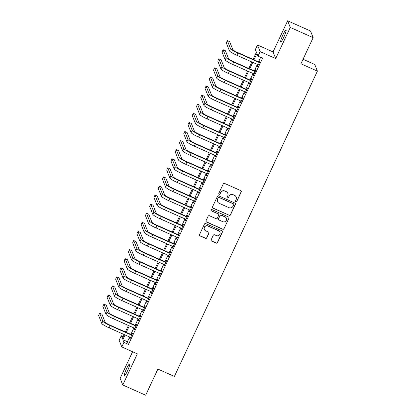 <?xml version="1.0" encoding="UTF-8"?>
<svg xmlns="http://www.w3.org/2000/svg" width="416" height="416" viewBox="0 0 416 416"><rect width="100%" height="100%" fill="white"/><g stroke="black" fill="none" stroke-linecap="round" stroke-linejoin="round"><path stroke-width="0.62" d="M235.882 201.739A0.697 0.681 158.4 0 0 236.803 201.396L241.244 191.916A0.993 0.978 158.4 0 0 240.76 190.627L224.583 183.409A0.993 0.978 158.4 0 0 223.267 183.898L218.826 193.378A0.697 0.681 158.4 0 0 219.164 194.282A0.697 0.681 158.4 0 0 220.085 193.939L220.662 192.712A3.177 3.12 158.4 0 1 224.874 191.142L226.221 191.74A3.177 3.12 158.4 0 1 227.76 195.879L227.188 197.106A0.697 0.681 158.4 0 0 227.521 198.011A0.697 0.681 158.4 0 0 228.446 197.668L229.018 196.44A3.177 3.12 158.4 0 1 233.23 194.87L234.577 195.468A3.177 3.12 158.4 0 1 236.116 199.607L235.544 200.834A0.697 0.681 158.4 0 0 235.882 201.739M235.498 201.276A0.697 0.681 158.4 0 0 236.73 201.214L241.171 191.74A0.993 0.978 158.4 0 0 241.228 191.064M218.78 193.82A0.697 0.681 158.4 0 0 220.012 193.757L220.662 192.712M227.141 197.548A0.697 0.681 158.4 0 0 228.374 197.486L229.018 196.44M127.447 371.004A6.479 0.894 -66 0 0 129.631 363.938A6.479 0.894 -66 0 0 126.537 368.706A6.479 0.894 -66 0 0 124.353 375.773A6.479 0.894 -66 0 0 127.447 371.004M283.868 37.081A6.479 0.894 -66 0 0 286.052 30.02A6.479 0.894 -66 0 0 282.958 34.783A6.479 0.894 -66 0 0 280.774 41.85A6.479 0.894 -66 0 0 283.868 37.081M211.156 239.793A0.993 0.978 158.4 0 0 211.635 241.088L216.174 243.11A0.993 0.978 158.4 0 0 217.49 242.622L222.42 232.097A0.993 0.978 158.4 0 0 221.941 230.802L205.759 223.59A0.993 0.978 158.4 0 0 204.443 224.078L199.514 234.603A0.993 0.978 158.4 0 0 199.997 235.898L205.478 238.342A0.993 0.978 158.4 0 0 206.794 237.848L208.905 233.345A0.993 0.978 158.4 0 0 208.421 232.055L205.707 230.838A2.657 2.61 158.4 0 1 205.01 226.569A2.657 2.61 158.4 0 1 207.938 226.07L218.592 230.818A2.657 2.61 158.4 0 1 219.289 235.092A2.657 2.61 158.4 0 1 216.356 235.591L214.578 234.801A0.993 0.978 158.4 0 0 213.262 235.29L211.156 239.793M129.641 337.002L127.426 341.734L128.497 344.427L123.916 342.384L121.789 346.928L119.153 340.283L121.28 335.738L122.351 338.432L124.166 334.558M313.154 37.653L290.264 27.446L287.628 20.8L310.518 31.013L313.154 37.653L300.919 63.778L317.398 71.126L174.387 376.428L157.903 369.075L145.668 395.2L122.777 384.987L137.353 353.87L121.789 346.928M287.628 20.8L273.052 51.922L275.683 58.562L290.264 27.446M275.683 58.562L260.12 51.62L257.993 56.165L256.922 53.472L253.963 59.79M128.497 344.427L262.569 58.204L257.993 56.165M229.169 215.374A0.993 0.978 158.4 0 0 230.485 214.885L235.414 204.36A0.993 0.978 158.4 0 0 234.931 203.065L218.754 195.853A0.993 0.978 158.4 0 0 217.438 196.342L212.508 206.866A0.993 0.978 158.4 0 0 212.987 208.156L229.096 215.197A0.993 0.978 158.4 0 0 230.412 214.703L235.342 204.178A0.993 0.978 158.4 0 0 235.399 203.502M228.914 218.228L223.985 228.753A0.993 0.978 158.4 0 1 222.669 229.242L206.492 222.03A0.993 0.978 158.4 0 1 206.014 220.735L208.12 216.232A0.993 0.978 158.4 0 1 209.44 215.738L215.998 218.665A0.993 0.978 158.4 0 0 217.313 218.176L218.717 215.186A0.993 0.978 158.4 0 0 218.234 213.897L211.401 210.85A0.697 0.681 158.4 0 1 211.219 209.732A0.697 0.681 158.4 0 1 211.988 209.596L228.436 216.934A0.993 0.978 158.4 0 1 228.914 218.228L223.985 228.753M132.6 351.749L120.141 378.347L122.777 384.987M258.008 64.714L257.405 65.998L257.582 66.446L260.14 60.991L259.958 60.544L259.215 62.135M253.75 73.798L253.152 75.083L253.328 75.53L255.882 70.08L255.705 69.633L254.961 71.219M249.496 82.883L248.893 84.167L249.07 84.62L251.623 79.165L251.446 78.718L250.702 80.309M245.237 91.972L244.639 93.257L244.816 93.704L247.369 88.254L247.192 87.802L246.444 89.393M240.984 101.057L240.38 102.341L240.557 102.788L243.11 97.339L242.934 96.892L242.19 98.478M236.725 110.141L236.127 111.426L236.304 111.878L238.857 106.423L238.68 105.976L237.931 107.567M232.471 119.231L231.868 120.515L232.045 120.962L234.598 115.513L234.421 115.06L233.678 116.652M228.212 128.315L227.609 129.6L227.791 130.047L230.344 124.597L230.168 124.15L229.419 125.741M223.959 137.4L223.356 138.689L223.532 139.136L226.086 133.682L225.909 133.234L225.165 134.826M219.7 146.489L219.097 147.774L219.279 148.221L221.832 142.771L221.655 142.319L220.906 143.91M215.446 155.574L214.843 156.858L215.02 157.31L217.573 151.856L217.396 151.408L216.653 153M211.188 164.663L210.584 165.948L210.766 166.395L213.32 160.945L213.138 160.493L212.394 162.084M206.934 173.748L206.331 175.032L206.508 175.479L209.061 170.03L208.884 169.582L208.14 171.168M202.675 182.832L202.072 184.116L202.254 184.569L204.807 179.114L204.625 178.667L203.882 180.258M198.422 191.922L197.818 193.206L197.995 193.653L200.548 188.204L200.372 187.751L199.628 189.342M194.163 201.006L193.56 202.29L193.736 202.738L196.295 197.288L196.113 196.841L195.369 198.427M189.904 210.09L189.306 211.375L189.483 211.827L192.036 206.372L191.859 205.925L191.116 207.516M185.65 219.18L185.047 220.464L185.224 220.912L187.782 215.462L187.6 215.01L186.857 216.601M181.392 228.264L180.794 229.549L180.97 230.001L183.524 224.546L183.347 224.099L182.603 225.69M177.138 237.354L176.535 238.638L176.712 239.086L179.27 233.631L179.088 233.184L178.344 234.775M172.879 246.438L172.281 247.723L172.458 248.17L175.011 242.72L174.834 242.273L174.091 243.859M168.626 255.523L168.022 256.807L168.199 257.26L170.752 251.805L170.576 251.358L169.832 252.949M164.367 264.612L163.769 265.897L163.946 266.344L166.499 260.894L166.322 260.442L165.573 262.033M160.113 273.697L159.51 274.981L159.687 275.428L162.24 269.979L162.063 269.532L161.32 271.118M155.854 282.781L155.256 284.066L155.433 284.518L157.986 279.063L157.81 278.616L157.061 280.207M151.601 291.871L150.998 293.155L151.174 293.602L153.728 288.153L153.551 287.7L152.807 289.292M147.342 300.955L146.739 302.24L146.921 302.687L149.474 297.237L149.297 296.79L148.548 298.381M143.088 310.04L142.485 311.329L142.662 311.776L145.215 306.322L145.038 305.874L144.295 307.466M138.83 319.129L138.226 320.414L138.408 320.861L140.962 315.411L140.785 314.959L140.036 316.55M134.576 328.214L133.973 329.498L134.15 329.95L136.703 324.496L136.526 324.048L135.782 325.64M260.645 57.346L258.539 61.833M257.332 64.412L254.285 70.918M253.079 73.497L250.026 80.007M248.82 82.581L245.773 89.092M244.566 91.671L241.514 98.181M240.308 100.755L237.26 107.266M236.054 109.845L233.002 116.35M231.795 118.929L228.748 125.44M227.542 128.014L224.489 134.524M223.283 137.103L220.236 143.608M219.024 146.188L215.977 152.698M214.77 155.272L211.723 161.782M210.512 164.362L207.464 170.867M206.258 173.446L203.211 179.956M201.999 182.53L198.952 189.041M197.746 191.62L194.693 198.13M193.487 200.704L190.44 207.215M189.233 209.794L186.181 216.299M184.974 218.878L181.927 225.389M180.721 227.963L177.668 234.473M176.462 237.052L173.415 243.558M172.208 246.137L169.156 252.647M167.95 255.221L164.902 261.732M163.696 264.311L160.644 270.821M159.437 273.395L156.39 279.906M155.184 282.485L152.131 288.99M150.925 291.569L147.878 298.08M146.666 300.654L143.619 307.164M142.412 309.743L139.365 316.248M138.154 318.828L135.106 325.338M133.9 327.912L130.853 334.422M130.317 337.303L129.714 338.588L129.896 339.035L132.449 333.585L132.267 333.133L131.524 334.724M317.398 71.126L314.766 64.485L303.035 59.254M123.209 336.601L121.28 335.738M253.063 59.389L256.422 52.213L255.356 49.52L257.483 44.98L260.12 51.62M273.052 51.922L257.483 44.98M125.065 334.958L122.85 339.69L123.916 342.384M252.756 62.369L249.704 68.879M248.498 71.453L245.45 77.964M244.244 80.543L241.192 87.048M239.985 89.627L236.938 96.138M235.732 98.712L232.679 105.222M231.473 107.801L228.426 114.312M227.219 116.886L224.167 123.396M222.96 125.975L219.913 132.48M218.707 135.06L215.654 141.57M214.448 144.144L211.401 150.654M210.189 153.234L207.142 159.739M205.936 162.318L202.888 168.828M201.677 171.402L198.63 177.913M197.423 180.492L194.376 187.002M193.164 189.576L190.117 196.087M188.911 198.666L185.858 205.171M184.652 207.75L181.605 214.261M180.398 216.835L177.346 223.345M176.14 225.924L173.092 232.43M171.886 235.009L168.834 241.519M167.627 244.093L164.58 250.604M163.374 253.183L160.321 259.688M159.115 262.267L156.068 268.778M154.861 271.352L151.809 277.862M150.602 280.441L147.555 286.952M146.349 289.526L143.296 296.036M142.09 298.615L139.043 305.12M137.836 307.7L134.784 314.21M133.578 316.784L130.53 323.294M129.319 325.874L126.272 332.379M125.372 331.978L128.424 325.473M129.631 322.894L132.678 316.384M133.884 313.81L136.937 307.299M138.143 304.72L141.19 298.21M142.397 295.636L145.449 289.125M146.656 286.546L149.703 280.041M150.909 277.462L153.962 270.951M155.168 268.377L158.215 261.867M159.422 259.288L162.474 252.782M163.68 250.203L166.728 243.693M167.934 241.119L170.986 234.608M172.193 232.029L175.24 225.519M176.452 222.945L179.499 216.434M180.705 213.86L183.752 207.35M184.964 204.771L188.011 198.26M189.218 195.686L192.265 189.176M193.476 186.597L196.524 180.092M197.73 177.512L200.782 171.002M201.989 168.428L205.036 161.918M206.242 159.338L209.295 152.833M210.501 150.254L213.548 143.744M214.755 141.17L217.807 134.659M219.014 132.08L222.061 125.57M223.267 122.996L226.32 116.485M227.526 113.906L230.573 107.401M231.78 104.822L234.832 98.311M236.038 95.737L239.086 89.227M240.292 86.648L243.344 80.142M244.551 77.563L247.598 71.053M248.804 68.479L251.857 61.968M127.426 341.734L122.85 339.69M257.405 65.998L257.728 66.139M253.152 75.083L253.469 75.223M248.893 84.167L249.215 84.313M244.639 93.257L244.956 93.397M240.38 102.341L240.703 102.487M236.127 111.426L236.444 111.571M231.868 120.515L232.19 120.656M227.609 129.6L227.932 129.745M223.356 138.689L223.678 138.83M219.097 147.774L219.419 147.914M214.843 156.858L215.166 157.004M210.584 165.948L210.907 166.088M206.331 175.032L206.653 175.178M202.072 184.116L202.394 184.262M197.818 193.206L198.141 193.346M193.56 202.29L193.882 202.436M189.306 211.375L189.628 211.52M185.047 220.464L185.37 220.605M180.794 229.549L181.111 229.694M176.535 238.638L176.857 238.779M172.281 247.723L172.598 247.863M168.022 256.807L168.345 256.953M163.769 265.897L164.086 266.037M159.51 274.981L159.832 275.127M155.256 284.066L155.574 284.211M150.998 293.155L151.32 293.296M146.739 302.24L147.061 302.385M142.485 311.329L142.808 311.47M138.226 320.414L138.549 320.554M133.973 329.498L134.295 329.644M129.714 338.588L130.036 338.728M236.2 197.153L236.127 196.971A3.177 3.12 158.4 0 0 234.51 195.291L234.577 195.468M228.946 196.258A3.177 3.12 158.4 0 1 233.163 194.688L234.51 195.291M227.838 193.424L227.77 193.242A3.177 3.12 158.4 0 0 226.148 191.563L226.221 191.74M220.589 192.53A3.177 3.12 158.4 0 1 224.801 190.96L226.148 191.563M212.451 207.542A0.993 0.978 158.4 0 0 212.919 207.979L229.096 215.197M233.693 204.781A0.697 0.681 158.4 0 0 233.36 203.876L219.159 197.538A0.697 0.681 158.4 0 0 218.239 197.886L217.63 199.176A3.177 3.12 158.4 0 0 219.17 203.315L228.878 207.641A3.177 3.12 158.4 0 0 233.09 206.071L233.693 204.781M233.714 204.24L233.641 204.064A0.697 0.681 158.4 0 0 233.288 203.694L233.36 203.876M217.552 201.63L217.48 201.453A3.177 3.12 158.4 0 1 217.558 198.999L218.166 197.704A0.697 0.681 158.4 0 1 219.086 197.361L233.288 203.694M205.956 221.411A0.993 0.978 158.4 0 0 206.419 221.848L222.602 229.065A0.993 0.978 158.4 0 0 223.917 228.571M218.738 214.422L218.67 214.24A0.993 0.978 158.4 0 0 218.161 213.715L211.401 210.85M211.021 210.387A0.697 0.681 158.4 0 0 211.333 210.668M222.81 221.702A2.657 2.61 158.4 0 0 226.398 218.338A2.657 2.61 158.4 0 0 225.04 216.934L221.291 215.259A0.993 0.978 158.4 0 0 219.976 215.748L218.572 218.738A0.993 0.978 158.4 0 0 219.055 220.028L222.81 221.702M226.398 218.338L226.325 218.156A2.657 2.61 158.4 0 0 224.973 216.752L225.04 216.934M218.551 219.502L218.478 219.326A0.993 0.978 158.4 0 1 218.504 218.556L219.903 215.571A0.993 0.978 158.4 0 1 221.218 215.077L224.973 216.752M228.847 218.046A0.993 0.978 158.4 0 0 228.904 217.37M219.944 232.227L219.872 232.045A2.657 2.61 158.4 0 0 218.52 230.641L218.592 230.818M204.35 229.434L204.282 229.258A2.657 2.61 158.4 0 1 207.87 225.888L218.52 230.641M199.456 235.279A0.993 0.978 158.4 0 0 199.924 235.716L205.405 238.16A0.993 0.978 158.4 0 0 206.726 237.671L208.832 233.168A0.993 0.978 158.4 0 0 208.889 232.492M211.099 240.469A0.993 0.978 158.4 0 0 211.562 240.906L216.102 242.934A0.993 0.978 158.4 0 0 217.417 242.44L222.347 231.915A0.993 0.978 158.4 0 0 222.404 231.244M259.537 62.275L237.744 52.556A5.06 0.671 -154.9 0 1 232.809 49.618L229.642 41.636L227.354 40.617L230.521 48.594A7.592 1.004 25.1 0 0 237.921 53.004L259.392 62.582M227.354 40.617L226.288 42.89L229.455 50.866A7.592 1.004 25.1 0 0 236.855 55.276L258.331 64.854M255.278 71.365L233.485 61.646A5.06 0.671 -154.9 0 1 228.55 58.703L225.389 50.721L223.101 49.702L226.262 57.684A7.592 1.004 25.1 0 0 233.667 62.093L255.138 71.672M223.101 49.702L222.035 51.974L225.202 59.956A7.592 1.004 25.1 0 0 232.601 64.366L254.072 73.939M251.025 80.449L229.232 70.73A5.06 0.671 -154.9 0 1 224.297 67.792L221.13 59.81L218.842 58.786L222.009 66.768A7.592 1.004 25.1 0 0 229.408 71.178L250.879 80.756M218.842 58.786L217.776 61.058L220.943 69.04A7.592 1.004 25.1 0 0 228.342 73.45L249.818 83.028M246.766 89.539L224.973 79.815A5.06 0.671 -154.9 0 1 220.038 76.877L216.876 68.895L214.588 67.876L217.75 75.858A7.592 1.004 25.1 0 0 225.15 80.267L246.626 89.84M214.588 67.876L213.522 70.148L216.689 78.125A7.592 1.004 25.1 0 0 224.089 82.534L245.56 92.113M242.512 98.623L220.719 88.904A5.06 0.671 -154.9 0 1 215.784 85.961L212.618 77.984L210.33 76.96L213.496 84.942A7.592 1.004 25.1 0 0 220.896 89.352L242.367 98.93M210.33 76.96L209.264 79.232L212.43 87.214A7.592 1.004 25.1 0 0 219.83 91.624L241.306 101.202M238.254 107.708L216.46 97.989A5.06 0.671 -154.9 0 1 211.526 95.051L208.364 87.069L206.071 86.05L209.238 94.026A7.592 1.004 25.1 0 0 216.637 98.436L238.113 108.014M206.071 86.05L205.01 88.317L208.172 96.299A7.592 1.004 25.1 0 0 215.576 100.708L237.047 110.287M234 116.797L212.207 107.073A5.06 0.671 -154.9 0 1 207.272 104.135L204.105 96.153L201.817 95.134L204.984 103.116A7.592 1.004 25.1 0 0 212.384 107.526L233.854 117.099M201.817 95.134L200.751 97.406L203.918 105.388A7.592 1.004 25.1 0 0 211.318 109.798L232.788 119.371M229.741 125.882L207.948 116.163A5.06 0.671 -154.9 0 1 203.013 113.22L199.852 105.243L197.558 104.218L200.725 112.2A7.592 1.004 25.1 0 0 208.125 116.61L229.601 126.188M197.558 104.218L196.498 106.491L199.659 114.473A7.592 1.004 25.1 0 0 207.064 118.882L228.535 128.461M225.488 134.966L203.694 125.247A5.06 0.671 -154.9 0 1 198.76 122.309L195.593 114.327L193.305 113.308L196.466 121.285A7.592 1.004 25.1 0 0 203.871 125.694L225.342 135.273M193.305 113.308L192.239 115.575L195.406 123.557A7.592 1.004 25.1 0 0 202.805 127.967L224.276 137.545M221.229 144.056L199.436 134.332A5.06 0.671 -154.9 0 1 194.501 131.394L191.339 123.412L189.046 122.392L192.213 130.374A7.592 1.004 25.1 0 0 199.612 134.784L221.088 144.362M189.046 122.392L187.985 124.665L191.147 132.647A7.592 1.004 25.1 0 0 198.552 137.056L220.022 146.63M216.975 153.14L195.182 143.421A5.06 0.671 -154.9 0 1 190.247 140.478L187.08 132.501L184.792 131.477L187.954 139.459A7.592 1.004 25.1 0 0 195.359 143.868L216.83 153.447M184.792 131.477L183.726 133.749L186.893 141.731A7.592 1.004 25.1 0 0 194.293 146.141L215.764 155.719M212.716 162.23L190.923 152.506A5.06 0.671 -154.9 0 1 185.988 149.568L182.827 141.586L180.534 140.566L183.7 148.548A7.592 1.004 25.1 0 0 191.1 152.958L212.571 162.531M180.534 140.566L179.473 142.839L182.634 150.816A7.592 1.004 25.1 0 0 190.039 155.225L211.51 164.804M208.458 171.314L186.664 161.595A5.06 0.671 -154.9 0 1 181.735 158.652L178.568 150.67L176.28 149.651L179.442 157.633A7.592 1.004 25.1 0 0 186.846 162.042L208.317 171.621M176.28 149.651L175.214 151.923L178.381 159.905A7.592 1.004 25.1 0 0 185.78 164.315L207.251 173.893M204.204 180.398L182.411 170.68A5.06 0.671 -154.9 0 1 177.476 167.742L174.309 159.76L172.021 158.735L175.188 166.717A7.592 1.004 25.1 0 0 182.588 171.127L204.058 180.705M172.021 158.735L170.96 161.008L174.122 168.99A7.592 1.004 25.1 0 0 181.527 173.399L202.998 182.978M199.945 189.488L178.152 179.764A5.06 0.671 -154.9 0 1 173.222 176.826L170.056 168.844L167.768 167.825L170.929 175.807A7.592 1.004 25.1 0 0 178.334 180.216L199.805 189.79M167.768 167.825L166.702 170.097L169.868 178.074A7.592 1.004 25.1 0 0 177.268 182.484L198.739 192.062M195.692 198.572L173.898 188.854A5.06 0.671 -154.9 0 1 168.964 185.91L165.797 177.934L163.509 176.909L166.676 184.891A7.592 1.004 25.1 0 0 174.075 189.301L195.546 198.879M163.509 176.909L162.448 179.182L165.61 187.164A7.592 1.004 25.1 0 0 173.014 191.573L194.485 201.152M191.433 207.657L169.64 197.938A5.06 0.671 -154.9 0 1 164.705 195L161.543 187.018L159.255 185.999L162.417 193.976A7.592 1.004 25.1 0 0 169.822 198.385L191.292 207.964M159.255 185.999L158.189 188.266L161.356 196.248A7.592 1.004 25.1 0 0 168.756 200.658L190.226 210.236M187.179 216.746L165.386 207.022A5.06 0.671 -154.9 0 1 160.451 204.084L157.284 196.102L154.996 195.083L158.163 203.065A7.592 1.004 25.1 0 0 165.563 207.475L187.034 217.053M154.996 195.083L153.936 197.356L157.097 205.338A7.592 1.004 25.1 0 0 164.497 209.747L185.973 219.32M182.92 225.831L161.127 216.112A5.06 0.671 -154.9 0 1 156.192 213.169L153.031 205.192L150.743 204.168L153.904 212.15A7.592 1.004 25.1 0 0 161.309 216.559L182.78 226.138M150.743 204.168L149.677 206.44L152.844 214.422A7.592 1.004 25.1 0 0 160.243 218.832L181.714 228.41M178.667 234.915L156.874 225.196A5.06 0.671 -154.9 0 1 151.939 222.258L148.772 214.276L146.484 213.257L149.651 221.234A7.592 1.004 25.1 0 0 157.05 225.644L178.521 235.222M146.484 213.257L145.418 215.53L148.585 223.506A7.592 1.004 25.1 0 0 155.984 227.916L177.46 237.494M174.408 244.005L152.615 234.286A5.06 0.671 -154.9 0 1 147.68 231.343L144.518 223.361L142.23 222.342L145.392 230.324A7.592 1.004 25.1 0 0 152.797 234.733L174.268 244.312M142.23 222.342L141.164 224.614L144.331 232.596A7.592 1.004 25.1 0 0 151.731 237.006L173.202 246.579M170.154 253.089L148.361 243.37A5.06 0.671 -154.9 0 1 143.426 240.432L140.26 232.45L137.972 231.426L141.138 239.408A7.592 1.004 25.1 0 0 148.538 243.818L170.009 253.396M137.972 231.426L136.906 233.698L140.072 241.68A7.592 1.004 25.1 0 0 147.472 246.09L168.948 255.668M165.896 262.179L144.102 252.455A5.06 0.671 -154.9 0 1 139.168 249.517L136.006 241.535L133.718 240.516L136.88 248.498A7.592 1.004 25.1 0 0 144.279 252.907L165.755 262.48M133.718 240.516L132.652 242.788L135.814 250.765A7.592 1.004 25.1 0 0 143.218 255.174L164.689 264.753M161.642 271.263L139.849 261.544A5.06 0.671 -154.9 0 1 134.914 258.601L131.747 250.624L129.459 249.6L132.626 257.582A7.592 1.004 25.1 0 0 140.026 261.992L161.496 271.57M129.459 249.6L128.393 251.872L131.56 259.854A7.592 1.004 25.1 0 0 138.96 264.264L160.436 273.842M157.383 280.348L135.59 270.629A5.06 0.671 -154.9 0 1 130.655 267.691L127.494 259.709L125.2 258.69L128.367 266.666A7.592 1.004 25.1 0 0 135.767 271.076L157.243 280.654M125.2 258.69L124.14 260.957L127.301 268.939A7.592 1.004 25.1 0 0 134.706 273.348L156.177 282.927M153.13 289.437L131.336 279.713A5.06 0.671 -154.9 0 1 126.402 276.775L123.235 268.793L120.947 267.774L124.114 275.756A7.592 1.004 25.1 0 0 131.513 280.166L152.984 289.739M120.947 267.774L119.881 270.046L123.048 278.028A7.592 1.004 25.1 0 0 130.447 282.438L151.918 292.011M148.871 298.522L127.078 288.803A5.06 0.671 -154.9 0 1 122.143 285.86L118.981 277.883L116.688 276.858L119.855 284.84A7.592 1.004 25.1 0 0 127.254 289.25L148.73 298.828M116.688 276.858L115.627 279.131L118.789 287.113A7.592 1.004 25.1 0 0 126.194 291.522L147.664 301.101M144.617 307.606L122.824 297.887A5.06 0.671 -154.9 0 1 117.889 294.949L114.722 286.967L112.434 285.948L115.596 293.925A7.592 1.004 25.1 0 0 123.001 298.334L144.472 307.913M112.434 285.948L111.368 288.215L114.535 296.197A7.592 1.004 25.1 0 0 121.935 300.607L143.406 310.185M140.358 316.696L118.565 306.972A5.06 0.671 -154.9 0 1 113.63 304.034L110.469 296.052L108.176 295.032L111.342 303.014A7.592 1.004 25.1 0 0 118.742 307.424L140.218 317.002M108.176 295.032L107.115 297.305L110.276 305.287A7.592 1.004 25.1 0 0 117.681 309.696L139.152 319.27M136.105 325.78L114.312 316.061A5.06 0.671 -154.9 0 1 109.377 313.118L106.21 305.141L103.922 304.117L107.084 312.099A7.592 1.004 25.1 0 0 114.488 316.508L135.959 326.087M103.922 304.117L102.856 306.389L106.023 314.371A7.592 1.004 25.1 0 0 113.422 318.781L134.893 328.359M131.846 334.87L110.053 325.146A5.06 0.671 -154.9 0 1 105.118 322.208L101.956 314.226L99.663 313.206L102.83 321.188A7.592 1.004 25.1 0 0 110.23 325.598L131.7 335.171M99.663 313.206L98.602 315.479L101.764 323.456A7.592 1.004 25.1 0 0 109.169 327.865L130.64 337.444M237.921 53.004L236.855 55.276M230.521 48.594L229.455 50.866M233.667 62.093L232.601 64.366M226.262 57.684L225.202 59.956M229.408 71.178L228.342 73.45M222.009 66.768L220.943 69.04M225.15 80.267L224.089 82.534M217.75 75.858L216.689 78.125M220.896 89.352L219.83 91.624M213.496 84.942L212.43 87.214M216.637 98.436L215.576 100.708M209.238 94.026L208.172 96.299M212.384 107.526L211.318 109.798M204.984 103.116L203.918 105.388M208.125 116.61L207.064 118.882M200.725 112.2L199.659 114.473M203.871 125.694L202.805 127.967M196.466 121.285L195.406 123.557M199.612 134.784L198.552 137.056M192.213 130.374L191.147 132.647M195.359 143.868L194.293 146.141M187.954 139.459L186.893 141.731M191.1 152.958L190.039 155.225M183.7 148.548L182.634 150.816M186.846 162.042L185.78 164.315M179.442 157.633L178.381 159.905M182.588 171.127L181.527 173.399M175.188 166.717L174.122 168.99M178.334 180.216L177.268 182.484M170.929 175.807L169.868 178.074M174.075 189.301L173.014 191.573M166.676 184.891L165.61 187.164M169.822 198.385L168.756 200.658M162.417 193.976L161.356 196.248M165.563 207.475L164.497 209.747M158.163 203.065L157.097 205.338M161.309 216.559L160.243 218.832M153.904 212.15L152.844 214.422M157.05 225.644L155.984 227.916M149.651 221.234L148.585 223.506M152.797 234.733L151.731 237.006M145.392 230.324L144.331 232.596M148.538 243.818L147.472 246.09M141.138 239.408L140.072 241.68M144.279 252.907L143.218 255.174M136.88 248.498L135.814 250.765M140.026 261.992L138.96 264.264M132.626 257.582L131.56 259.854M135.767 271.076L134.706 273.348M128.367 266.666L127.301 268.939M131.513 280.166L130.447 282.438M124.114 275.756L123.048 278.028M127.254 289.25L126.194 291.522M119.855 284.84L118.789 287.113M123.001 298.334L121.935 300.607M115.596 293.925L114.535 296.197M118.742 307.424L117.681 309.696M111.342 303.014L110.276 305.287M114.488 316.508L113.422 318.781M107.084 312.099L106.023 314.371M110.23 325.598L109.169 327.865M102.83 321.188L101.764 323.456"/></g></svg>
